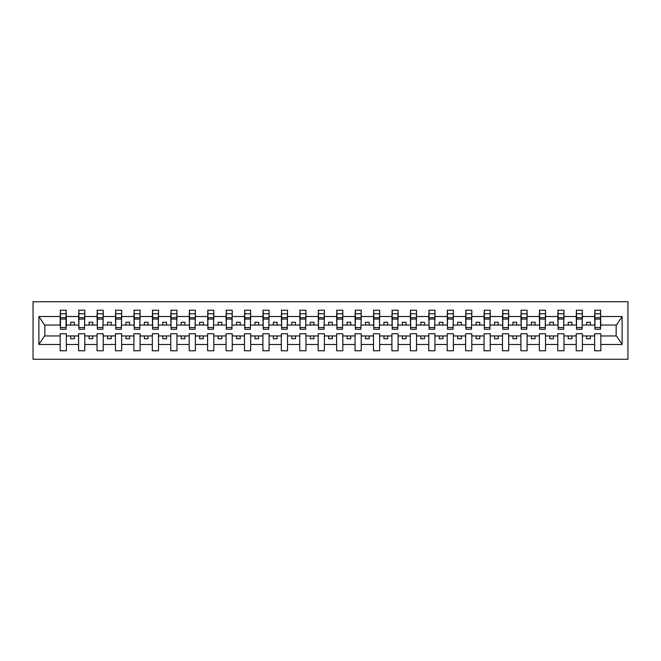 <?xml version="1.0" encoding="UTF-8"?>
<svg xmlns="http://www.w3.org/2000/svg" width="661" height="661" viewBox="0 0 661 661"><rect width="100%" height="100%" fill="white"/><g stroke="black" fill="none" stroke-linecap="round" stroke-linejoin="round"><path stroke-width="0.99" d="M33.05 359.254L627.95 359.254L627.95 301.747L33.05 301.747L33.05 359.254M600.527 327.253L600.824 325.047L616.457 325.047L622.108 316.528L622.108 344.472L600.824 344.472L600.824 333.747L594.627 333.747L594.627 335.953L582.391 335.953L582.391 333.747L576.202 333.747L576.202 335.953L563.965 335.953L563.965 333.747L557.768 333.747L557.768 335.953L545.532 335.953L545.532 333.747L539.343 333.747L539.343 335.953L527.106 335.953L527.106 333.747L520.909 333.747L520.909 335.953L508.673 335.953L508.673 333.747L502.484 333.747L502.484 335.953L490.247 335.953L490.247 333.747L484.05 333.747L484.05 335.953L471.814 335.953L471.814 333.747L465.625 333.747L465.625 335.953L453.388 335.953L453.388 333.747L447.191 333.747L447.191 335.953L434.955 335.953L434.955 333.747L428.766 333.747L428.766 335.953L416.529 335.953L416.529 333.747L410.332 333.747L410.332 335.953L398.096 335.953L398.096 333.747L391.907 333.747L391.907 335.953L379.67 335.953L379.67 333.747L373.473 333.747L373.473 335.953L361.237 335.953L361.237 333.747L355.048 333.747L355.048 335.953L342.811 335.953L342.811 333.747L336.623 333.747L336.623 335.953L324.377 335.953L324.377 333.747L318.189 333.747L318.189 335.953L305.952 335.953L305.952 333.747L299.764 333.747L299.764 335.953L287.527 335.953L287.527 333.747L281.33 333.747L281.33 335.953L269.093 335.953L269.093 333.747L262.904 333.747L262.904 335.953L250.668 335.953L250.668 333.747L244.471 333.747L244.471 335.953L232.234 335.953L232.234 333.747L226.045 333.747L226.045 335.953L213.809 335.953L213.809 333.747L207.612 333.747L207.612 335.953L195.375 335.953L195.375 333.747L189.186 333.747L189.186 335.953L176.95 335.953L176.95 333.747L170.753 333.747L170.753 335.953L158.516 335.953L158.516 333.747L152.327 333.747L152.327 335.953L140.091 335.953L140.091 333.747L133.894 333.747L133.894 335.953L121.657 335.953L121.657 333.747L115.468 333.747L115.468 335.953L103.232 335.953L103.232 333.747L97.035 333.747L97.035 335.953L84.798 335.953L84.798 333.747L78.609 333.747L78.609 335.953L66.373 335.953L66.373 333.747L60.176 333.747L60.176 335.953L44.543 335.953L38.892 344.472L38.892 316.528L44.543 325.047L60.176 325.047L60.176 316.528L38.892 316.528M600.824 344.472L600.824 350.776L594.627 350.776L594.627 335.953M594.627 344.472L582.391 344.472L582.391 350.776L576.202 350.776L576.202 335.953M582.391 344.472L582.391 335.953M576.202 344.472L563.965 344.472L563.965 350.776L557.768 350.776L557.768 335.953M563.965 344.472L563.965 335.953M557.768 344.472L545.532 344.472L545.532 350.776L539.343 350.776L539.343 335.953M545.532 344.472L545.532 335.953M539.343 344.472L527.106 344.472L527.106 350.776L520.909 350.776L520.909 335.953M527.106 344.472L527.106 335.953M520.909 344.472L508.673 344.472L508.673 350.776L502.484 350.776L502.484 335.953M508.673 344.472L508.673 335.953M502.484 344.472L490.247 344.472L490.247 350.776L484.05 350.776L484.05 335.953M490.247 344.472L490.247 335.953M484.05 344.472L471.814 344.472L471.814 350.776L465.625 350.776L465.625 335.953M471.814 344.472L471.814 335.953M465.625 344.472L453.388 344.472L453.388 350.776L447.191 350.776L447.191 335.953M453.388 344.472L453.388 335.953M447.191 344.472L434.955 344.472L434.955 350.776L428.766 350.776L428.766 335.953M434.955 344.472L434.955 335.953M428.766 344.472L416.529 344.472L416.529 350.776L410.332 350.776L410.332 335.953M416.529 344.472L416.529 335.953M410.332 344.472L398.096 344.472L398.096 350.776L391.907 350.776L391.907 335.953M398.096 344.472L398.096 335.953M391.907 344.472L379.67 344.472L379.67 350.776L373.473 350.776L373.473 335.953M379.67 344.472L379.67 335.953M373.473 344.472L361.237 344.472L361.237 350.776L355.048 350.776L355.048 335.953M361.237 344.472L361.237 335.953M355.048 344.472L342.811 344.472L342.811 350.776L336.623 350.776L336.623 335.953M342.811 344.472L342.811 335.953M336.623 344.472L324.377 344.472L324.377 350.776L318.189 350.776L318.189 335.953M324.377 344.472L324.377 335.953M318.189 344.472L305.952 344.472L305.952 350.776L299.764 350.776L299.764 335.953M305.952 344.472L305.952 335.953M299.764 344.472L287.527 344.472L287.527 350.776L281.33 350.776L281.33 335.953M287.527 344.472L287.527 335.953M281.33 344.472L269.093 344.472L269.093 350.776L262.904 350.776L262.904 335.953M269.093 344.472L269.093 335.953M262.904 344.472L250.668 344.472L250.668 350.776L244.471 350.776L244.471 335.953M250.668 344.472L250.668 335.953M244.471 344.472L232.234 344.472L232.234 350.776L226.045 350.776L226.045 335.953M232.234 344.472L232.234 335.953M226.045 344.472L213.809 344.472L213.809 350.776L207.612 350.776L207.612 335.953M213.809 344.472L213.809 335.953M207.612 344.472L195.375 344.472L195.375 350.776L189.186 350.776L189.186 335.953M195.375 344.472L195.375 335.953M189.186 344.472L176.95 344.472L176.95 350.776L170.753 350.776L170.753 335.953M176.95 344.472L176.95 335.953M170.753 344.472L158.516 344.472L158.516 350.776L152.327 350.776L152.327 335.953M158.516 344.472L158.516 335.953M152.327 344.472L140.091 344.472L140.091 350.776L133.894 350.776L133.894 335.953M140.091 344.472L140.091 335.953M133.894 344.472L121.657 344.472L121.657 350.776L115.468 350.776L115.468 335.953M121.657 344.472L121.657 335.953M115.468 344.472L103.232 344.472L103.232 350.776L97.035 350.776L97.035 335.953M103.232 344.472L103.232 335.953M97.035 344.472L84.798 344.472L84.798 350.776L78.609 350.776L78.609 335.953M84.798 344.472L84.798 335.953M594.925 327.534L600.527 327.534L600.527 329.244L594.925 329.244L594.925 310.224L594.627 316.528L582.391 316.528L582.101 327.253M594.925 327.253L594.627 316.528M576.491 327.534L582.101 327.534L582.101 329.244L576.491 329.244L576.491 310.224L576.202 316.528L563.965 316.528L563.668 327.253M576.491 327.253L576.202 316.528M558.066 327.534L563.668 327.534L563.668 329.244L558.066 329.244L558.066 310.224L557.768 316.528L545.532 316.528L545.242 327.253M558.066 327.253L557.768 316.528M539.64 327.534L545.242 327.534L545.242 329.244L539.64 329.244L539.64 310.224L539.343 316.528L527.106 316.528L526.809 327.253M539.64 327.253L539.343 316.528M521.207 327.534L526.809 327.534L526.809 329.244L521.207 329.244L521.207 310.224L520.909 316.528L508.673 316.528L508.383 327.253M521.207 327.253L520.909 316.528M502.781 327.534L508.383 327.534L508.383 329.244L502.781 329.244L502.781 310.224L502.484 316.528L490.247 316.528L489.95 327.253M502.781 327.253L502.484 316.528M484.348 327.534L489.95 327.534L489.95 329.244L484.348 329.244L484.348 310.224L484.05 316.528L471.814 316.528L471.524 327.253M484.348 327.253L484.05 316.528M465.922 327.534L471.524 327.534L471.524 329.244L465.922 329.244L465.922 310.224L465.625 316.528L453.388 316.528L453.091 327.253M465.922 327.253L465.625 316.528M447.489 327.534L453.091 327.534L453.091 329.244L447.489 329.244L447.489 310.224L447.191 316.528L434.955 316.528L434.665 327.253M447.489 327.253L447.191 316.528M429.063 327.534L434.665 327.534L434.665 329.244L429.063 329.244L429.063 310.224L428.766 316.528L416.529 316.528L416.232 327.253M429.063 327.253L428.766 316.528M410.63 327.534L416.232 327.534L416.232 329.244L410.63 329.244L410.63 310.224L410.332 316.528L398.096 316.528L397.806 327.253M410.63 327.253L410.332 316.528M392.204 327.534L397.806 327.534L397.806 329.244L392.204 329.244L392.204 310.224L391.907 316.528L379.67 316.528L379.373 327.253M392.204 327.253L391.907 316.528M373.771 327.534L379.373 327.534L379.373 329.244L373.771 329.244L373.771 310.224L373.473 316.528L361.237 316.528L360.947 327.253M373.771 327.253L373.473 316.528M355.345 327.534L360.947 327.534L360.947 329.244L355.345 329.244L355.345 310.224L355.048 316.528L342.811 316.528L342.514 327.253M355.345 327.253L355.048 316.528M336.912 327.534L342.514 327.534L342.514 329.244L336.912 329.244L336.912 310.224L336.623 316.528L324.377 316.528L324.088 327.253M336.912 327.253L336.623 316.528M318.486 327.534L324.088 327.534L324.088 329.244L318.486 329.244L318.486 310.224L318.189 316.528L305.952 316.528L305.655 327.253M318.486 327.253L318.189 316.528M300.053 327.534L305.655 327.534L305.655 329.244L300.053 329.244L300.053 310.224L299.764 316.528L287.527 316.528L287.229 327.253M300.053 327.253L299.764 316.528M281.627 327.534L287.229 327.534L287.229 329.244L281.627 329.244L281.627 310.224L281.33 316.528L269.093 316.528L268.796 327.253M281.627 327.253L281.33 316.528M263.194 327.534L268.796 327.534L268.796 329.244L263.194 329.244L263.194 310.224L262.904 316.528L250.668 316.528L250.37 327.253M263.194 327.253L262.904 316.528M244.768 327.534L250.37 327.534L250.37 329.244L244.768 329.244L244.768 310.224L244.471 316.528L232.234 316.528L231.937 327.253M244.768 327.253L244.471 316.528M226.335 327.534L231.937 327.534L231.937 329.244L226.335 329.244L226.335 310.224L226.045 316.528L213.809 316.528L213.511 327.253M226.335 327.253L226.045 316.528M207.909 327.534L213.511 327.534L213.511 329.244L207.909 329.244L207.909 310.224L207.612 316.528L195.375 316.528L195.078 327.253M207.909 327.253L207.612 316.528M189.476 327.534L195.078 327.534L195.078 329.244L189.476 329.244L189.476 310.224L189.186 316.528L176.95 316.528L176.652 327.253M189.476 327.253L189.186 316.528M171.05 327.534L176.652 327.534L176.652 329.244L171.05 329.244L171.05 310.224L170.753 316.528L158.516 316.528L158.219 327.253M171.05 327.253L170.753 316.528M152.617 327.534L158.219 327.534L158.219 329.244L152.617 329.244L152.617 310.224L152.327 316.528L140.091 316.528L139.793 327.253M152.617 327.253L152.327 316.528M134.191 327.534L139.793 327.534L139.793 329.244L134.191 329.244L134.191 310.224L133.894 316.528L121.657 316.528L121.36 327.253M134.191 327.253L133.894 316.528M115.758 327.534L121.36 327.534L121.36 329.244L115.758 329.244L115.758 310.224L115.468 316.528L103.232 316.528L102.934 327.253M115.758 327.253L115.468 316.528M97.332 327.534L102.934 327.534L102.934 329.244L97.332 329.244L97.332 310.224L97.035 316.528L84.798 316.528L84.509 327.253M97.332 327.253L97.035 316.528M78.899 327.534L84.509 327.534L84.509 329.244L78.899 329.244L78.899 310.224L78.609 316.528L66.373 316.528L66.075 310.224L66.075 329.244L60.473 329.244L60.473 319.081L66.075 319.081M78.899 327.253L78.609 316.528M78.609 344.472L66.373 344.472L66.373 350.776L60.176 350.776L60.176 335.953M66.373 344.472L66.373 335.953M60.473 319.081L60.473 310.224L60.176 316.528M60.176 325.047L60.473 327.253M600.824 325.047L600.527 310.224L600.527 327.534M576.202 310.224L582.391 310.224L582.391 316.528M557.768 310.224L563.965 310.224L563.965 316.528M539.343 310.224L545.532 310.224L545.532 316.528M520.909 310.224L527.106 310.224L527.106 316.528M502.484 310.224L508.673 310.224L508.673 316.528M484.05 310.224L490.247 310.224L490.247 316.528M465.625 310.224L471.814 310.224L471.814 316.528M447.191 310.224L453.388 310.224L453.388 316.528M428.766 310.224L434.955 310.224L434.955 316.528M410.332 310.224L416.529 310.224L416.529 316.528M391.907 310.224L398.096 310.224L398.096 316.528M373.473 310.224L379.67 310.224L379.67 316.528M355.048 310.224L361.237 310.224L361.237 316.528M336.623 310.224L342.811 310.224L342.811 316.528M318.189 310.224L324.377 310.224L324.377 316.528M299.764 310.224L305.952 310.224L305.952 316.528M281.33 310.224L287.527 310.224L287.527 316.528M262.904 310.224L269.093 310.224L269.093 316.528M244.471 310.224L250.668 310.224L250.668 316.528M226.045 310.224L232.234 310.224L232.234 316.528M207.612 310.224L213.809 310.224L213.809 316.528M189.186 310.224L195.375 310.224L195.375 316.528M170.753 310.224L176.95 310.224L176.95 316.528M152.327 310.224L158.516 310.224L158.516 316.528M133.894 310.224L140.091 310.224L140.091 316.528M115.468 310.224L121.657 310.224L121.657 316.528M97.035 310.224L103.232 310.224L103.232 316.528M78.609 310.224L84.798 310.224L84.798 316.528M622.108 316.528L600.824 316.528M60.176 344.472L38.892 344.472M60.176 310.224L66.373 310.224M594.627 310.224L600.824 310.224M594.627 325.047L590.356 325.047L590.356 322.246L586.671 322.246L586.671 325.047L590.356 325.047M586.671 325.047L582.391 325.047M586.671 335.953L586.671 338.754L590.356 338.754L590.356 335.953M576.202 325.047L571.922 325.047L571.922 322.246L568.237 322.246L568.237 325.047L571.922 325.047M568.237 325.047L563.965 325.047M568.237 335.953L568.237 338.754L571.922 338.754L571.922 335.953M557.768 325.047L553.497 325.047L553.497 322.246L549.812 322.246L549.812 325.047L553.497 325.047M549.812 325.047L545.532 325.047M549.812 335.953L549.812 338.754L553.497 338.754L553.497 335.953M539.343 325.047L535.063 325.047L535.063 322.246L531.378 322.246L531.378 325.047L535.063 325.047M531.378 325.047L527.106 325.047M531.378 335.953L531.378 338.754L535.063 338.754L535.063 335.953M520.909 325.047L516.638 325.047L516.638 322.246L512.953 322.246L512.953 325.047L516.638 325.047M512.953 325.047L508.673 325.047M512.953 335.953L512.953 338.754L516.638 338.754L516.638 335.953M502.484 325.047L498.204 325.047L498.204 322.246L494.519 322.246L494.519 325.047L498.204 325.047M494.519 325.047L490.247 325.047M494.519 335.953L494.519 338.754L498.204 338.754L498.204 335.953M484.05 325.047L479.779 325.047L479.779 322.246L476.094 322.246L476.094 325.047L479.779 325.047M476.094 325.047L471.814 325.047M476.094 335.953L476.094 338.754L479.779 338.754L479.779 335.953M465.625 325.047L461.345 325.047L461.345 322.246L457.66 322.246L457.66 325.047L461.345 325.047M457.66 325.047L453.388 325.047M457.66 335.953L457.66 338.754L461.345 338.754L461.345 335.953M447.191 325.047L442.92 325.047L442.92 322.246L439.235 322.246L439.235 325.047L442.92 325.047M439.235 325.047L434.955 325.047M439.235 335.953L439.235 338.754L442.92 338.754L442.92 335.953M428.766 325.047L424.486 325.047L424.486 322.246L420.801 322.246L420.801 325.047L424.486 325.047M420.801 325.047L416.529 325.047M420.801 335.953L420.801 338.754L424.486 338.754L424.486 335.953M410.332 325.047L406.061 325.047L406.061 322.246L402.375 322.246L402.375 325.047L406.061 325.047M402.375 325.047L398.096 325.047M402.375 335.953L402.375 338.754L406.061 338.754L406.061 335.953M391.907 325.047L387.627 325.047L387.627 322.246L383.942 322.246L383.942 325.047L387.627 325.047M383.942 325.047L379.67 325.047M383.942 335.953L383.942 338.754L387.627 338.754L387.627 335.953M373.473 325.047L369.202 325.047L369.202 322.246L365.516 322.246L365.516 325.047L369.202 325.047M365.516 325.047L361.237 325.047M365.516 335.953L365.516 338.754L369.202 338.754L369.202 335.953M355.048 325.047L350.776 325.047L350.776 322.246L347.083 322.246L347.083 325.047L350.776 325.047M347.083 325.047L342.811 325.047M347.083 335.953L347.083 338.754L350.776 338.754L350.776 335.953M336.623 325.047L332.343 325.047L332.343 322.246L328.657 322.246L328.657 325.047L332.343 325.047M328.657 325.047L324.377 325.047M328.657 335.953L328.657 338.754L332.343 338.754L332.343 335.953M318.189 325.047L313.917 325.047L313.917 322.246L310.224 322.246L310.224 325.047L313.917 325.047M310.224 325.047L305.952 325.047M310.224 335.953L310.224 338.754L313.917 338.754L313.917 335.953M299.764 325.047L295.484 325.047L295.484 322.246L291.798 322.246L291.798 325.047L295.484 325.047M291.798 325.047L287.527 325.047M291.798 335.953L291.798 338.754L295.484 338.754L295.484 335.953M281.33 325.047L277.058 325.047L277.058 322.246L273.373 322.246L273.373 325.047L277.058 325.047M273.373 325.047L269.093 325.047M273.373 335.953L273.373 338.754L277.058 338.754L277.058 335.953M262.904 325.047L258.625 325.047L258.625 322.246L254.939 322.246L254.939 325.047L258.625 325.047M254.939 325.047L250.668 325.047M254.939 335.953L254.939 338.754L258.625 338.754L258.625 335.953M244.471 325.047L240.199 325.047L240.199 322.246L236.514 322.246L236.514 325.047L240.199 325.047M236.514 325.047L232.234 325.047M236.514 335.953L236.514 338.754L240.199 338.754L240.199 335.953M226.045 325.047L221.766 325.047L221.766 322.246L218.08 322.246L218.08 325.047L221.766 325.047M218.08 325.047L213.809 325.047M218.08 335.953L218.08 338.754L221.766 338.754L221.766 335.953M207.612 325.047L203.34 325.047L203.34 322.246L199.655 322.246L199.655 325.047L203.34 325.047M199.655 325.047L195.375 325.047M199.655 335.953L199.655 338.754L203.34 338.754L203.34 335.953M189.186 325.047L184.906 325.047L184.906 322.246L181.221 322.246L181.221 325.047L184.906 325.047M181.221 325.047L176.95 325.047M181.221 335.953L181.221 338.754L184.906 338.754L184.906 335.953M170.753 325.047L166.481 325.047L166.481 322.246L162.796 322.246L162.796 325.047L166.481 325.047M162.796 325.047L158.516 325.047M162.796 335.953L162.796 338.754L166.481 338.754L166.481 335.953M152.327 325.047L148.047 325.047L148.047 322.246L144.362 322.246L144.362 325.047L148.047 325.047M144.362 325.047L140.091 325.047M144.362 335.953L144.362 338.754L148.047 338.754L148.047 335.953M133.894 325.047L129.622 325.047L129.622 322.246L125.937 322.246L125.937 325.047L129.622 325.047M125.937 325.047L121.657 325.047M125.937 335.953L125.937 338.754L129.622 338.754L129.622 335.953M115.468 325.047L111.188 325.047L111.188 322.246L107.503 322.246L107.503 325.047L111.188 325.047M107.503 325.047L103.232 325.047M107.503 335.953L107.503 338.754L111.188 338.754L111.188 335.953M97.035 325.047L92.763 325.047L92.763 322.246L89.078 322.246L89.078 325.047L92.763 325.047M89.078 325.047L84.798 325.047M89.078 335.953L89.078 338.754L92.763 338.754L92.763 335.953M78.609 325.047L74.329 325.047L74.329 322.246L70.644 322.246L70.644 325.047L74.329 325.047M70.644 325.047L66.373 325.047L66.373 316.528M70.644 335.953L70.644 338.754L74.329 338.754L74.329 335.953M66.373 325.047L66.075 327.253M622.108 344.472L616.457 335.953L600.824 335.953M44.849 325.047L44.849 335.953M616.151 335.953L616.151 325.047M60.473 317.644L66.075 317.644M84.798 310.224L84.509 327.534M78.899 319.081L84.509 319.081M78.899 317.644L84.509 317.644M103.232 310.224L102.934 327.534M97.332 319.081L102.934 319.081M97.332 317.644L102.934 317.644M121.657 310.224L121.36 327.534M115.758 319.081L121.36 319.081M115.758 317.644L121.36 317.644M140.091 310.224L139.793 327.534M134.191 319.081L139.793 319.081M134.191 317.644L139.793 317.644M158.516 310.224L158.219 327.534M152.617 319.081L158.219 319.081M152.617 317.644L158.219 317.644M176.95 310.224L176.652 327.534M171.05 319.081L176.652 319.081M171.05 317.644L176.652 317.644M195.375 310.224L195.078 327.534M189.476 319.081L195.078 319.081M189.476 317.644L195.078 317.644M213.809 310.224L213.511 327.534M207.909 319.081L213.511 319.081M207.909 317.644L213.511 317.644M232.234 310.224L231.937 327.534M226.335 319.081L231.937 319.081M226.335 317.644L231.937 317.644M250.668 310.224L250.37 327.534M244.768 319.081L250.37 319.081M244.768 317.644L250.37 317.644M269.093 310.224L268.796 327.534M263.194 319.081L268.796 319.081M263.194 317.644L268.796 317.644M287.527 310.224L287.229 327.534M281.627 319.081L287.229 319.081M281.627 317.644L287.229 317.644M305.952 310.224L305.655 327.534M300.053 319.081L305.655 319.081M300.053 317.644L305.655 317.644M324.377 310.224L324.088 327.534M318.486 319.081L324.088 319.081M318.486 317.644L324.088 317.644M342.811 310.224L342.514 327.534M336.912 319.081L342.514 319.081M336.912 317.644L342.514 317.644M361.237 310.224L360.947 327.534M355.345 319.081L360.947 319.081M355.345 317.644L360.947 317.644M379.67 310.224L379.373 327.534M373.771 319.081L379.373 319.081M373.771 317.644L379.373 317.644M398.096 310.224L397.806 327.534M392.204 319.081L397.806 319.081M392.204 317.644L397.806 317.644M416.529 310.224L416.232 327.534M410.63 319.081L416.232 319.081M410.63 317.644L416.232 317.644M434.955 310.224L434.665 327.534M429.063 319.081L434.665 319.081M429.063 317.644L434.665 317.644M453.388 310.224L453.091 327.534M447.489 319.081L453.091 319.081M447.489 317.644L453.091 317.644M471.814 310.224L471.524 327.534M465.922 319.081L471.524 319.081M465.922 317.644L471.524 317.644M490.247 310.224L489.95 327.534M484.348 319.081L489.95 319.081M484.348 317.644L489.95 317.644M508.673 310.224L508.383 327.534M502.781 319.081L508.383 319.081M502.781 317.644L508.383 317.644M527.106 310.224L526.809 327.534M521.207 319.081L526.809 319.081M521.207 317.644L526.809 317.644M545.532 310.224L545.242 327.534M539.64 319.081L545.242 319.081M539.64 317.644L545.242 317.644M563.965 310.224L563.668 327.534M558.066 319.081L563.668 319.081M558.066 317.644L563.668 317.644M582.391 310.224L582.101 327.534M576.491 319.081L582.101 319.081M576.491 317.644L582.101 317.644M594.925 319.081L600.527 319.081M594.925 317.644L600.527 317.644M60.473 327.534L66.075 327.534M60.473 313.768L66.075 313.768M78.899 313.768L84.509 313.768M97.332 313.768L102.934 313.768M115.758 313.768L121.36 313.768M134.191 313.768L139.793 313.768M152.617 313.768L158.219 313.768M171.05 313.768L176.652 313.768M189.476 313.768L195.078 313.768M207.909 313.768L213.511 313.768M226.335 313.768L231.937 313.768M244.768 313.768L250.37 313.768M263.194 313.768L268.796 313.768M281.627 313.768L287.229 313.768M300.053 313.768L305.655 313.768M318.486 313.768L324.088 313.768M336.912 313.768L342.514 313.768M355.345 313.768L360.947 313.768M373.771 313.768L379.373 313.768M392.204 313.768L397.806 313.768M410.63 313.768L416.232 313.768M429.063 313.768L434.665 313.768M447.489 313.768L453.091 313.768M465.922 313.768L471.524 313.768M484.348 313.768L489.95 313.768M502.781 313.768L508.383 313.768M521.207 313.768L526.809 313.768M539.64 313.768L545.242 313.768M558.066 313.768L563.668 313.768M576.491 313.768L582.101 313.768M594.925 313.768L600.527 313.768"/></g></svg>

